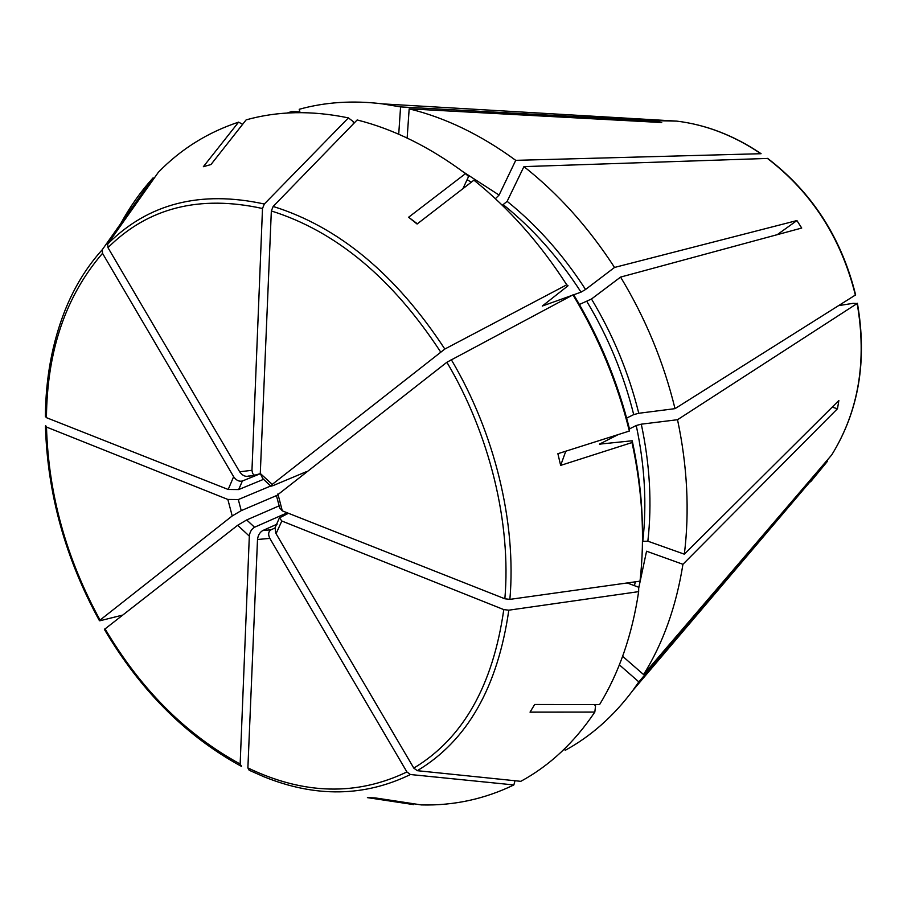 <?xml version="1.0" encoding="UTF-8"?>
<svg xmlns="http://www.w3.org/2000/svg" width="907" height="907" viewBox="0 0 907 907"><rect width="100%" height="100%" fill="white"/><g stroke="black" fill="none" stroke-linecap="round" stroke-linejoin="round"><path stroke-width="1.36" d="M287.179 113.035L291.771 111.504L299.866 111.856M248.994 475.903L248.427 476.141C245.162 476.889 242.248 475.449 239.675 471.799L107.967 247.645L107.718 243.983L158.351 172.285C180.867 149.122 207.624 132.411 238.609 122.128L242.623 124.338M239.675 471.799L251.965 470.28L262.497 208.508L264.322 204.018L348.413 117.899L353.345 121.685L353.208 124.032M238.609 122.128L203.361 166.695L210.957 164.552L246.137 119.871C277.859 110.983 311.951 110.325 348.413 117.899M292.088 112.785L291.771 111.504M251.965 470.28L252.6 473.511L254.482 475.245L260.275 473.681M300.058 112.638L299.219 109.294C325.273 102.06 352.993 100.258 382.369 103.863L400.577 106.913L398.717 134.236M407.141 138.057L409.17 108.851L661.725 122.536L654.253 120.96L400.577 106.913M409.17 108.851C445.439 117.706 480.959 134.871 515.732 160.346L761.086 153.702C734.251 135.562 706.145 124.713 676.758 121.119C705.952 124.69 733.944 135.528 760.712 153.634M262.69 478.42L260.286 473.477L271.34 210.968L273.154 206.456L357.165 119.951C393.91 129.248 430.031 147.138 465.506 173.622L468.568 176.536L462.933 188.656M260.286 473.477L272.259 484.383L444.827 349.048L566.739 284.809L568.043 285.75L542.273 306.056L571.943 295.421M417.356 223.814L408.626 217.238L417.084 224.029L473.93 180.176C508.997 208.327 539.926 243.201 566.739 284.809M408.626 217.238L465.506 173.622M495.392 198.701L499.077 195.073L515.732 160.346M272.259 484.383L270.978 486.186L273.007 485.642L306.577 471.583M502.308 205.288L507.138 201.343L523.94 166.616C558.281 193.701 588.484 227.306 614.538 267.44L796.913 220.56L777.254 234.664M573.156 294.979L581.036 292.133L585.559 289.48L614.538 267.44M523.94 166.616L767.707 158.43C812.207 192.511 841.515 237.997 855.63 294.888L675.012 408.649C663.641 362.086 645.501 318.232 620.581 277.089L801.72 228.042L796.913 220.56M276.544 495.687L446.89 362.256L572.986 294.866C598.643 337.517 617.429 382.913 629.356 431.052L629.56 429.328C617.848 382.119 599.414 337.585 574.267 295.75L572.986 294.866M277.893 493.93L282.304 510.856L504.859 598.79L509.881 599.368L640.013 581.16C645.047 536.933 642.394 490.721 632.032 442.548L632.213 440.768L599.459 444.147L618.143 434.6M629.356 431.052L557.873 453.704L560.651 465.393L632.032 442.548M579.414 304.48L591.489 299.004L620.581 277.089M626.646 418.082L633.71 414.612L638.777 413.275L675.012 408.649M632.213 440.768C638.959 471.844 642.383 502.376 642.473 532.364M629.447 428.92L636.238 425.508L641.294 424.17L677.529 419.714C687.37 466.345 689.637 511.163 684.343 554.177L647.859 541.184L642.473 541.388M677.529 419.714L857.149 303.505L853.136 303.323L838.737 305.614M638.675 588.292L646.555 551.218L682.937 564.301L837.478 408.728L838.862 400.509L684.343 554.177M682.937 564.301C676.214 606.466 663.096 643.222 643.585 674.57L831.708 454.94C858.793 411.166 867.364 360.601 857.41 303.267M288.46 513.283L279.492 517.852L281.828 521.003L503.782 609.606L508.804 610.184L638.653 591.636C632.145 634.968 619.118 672.609 599.584 704.58L534.688 704.467L530.028 712.142L594.811 712.086C574.267 742.629 549.585 765.712 520.788 781.335L417.299 770.689L413.796 768.104L275.728 533.101L275.093 527.681L279.424 517.84M638.653 591.636L638.687 587.248L627.168 582.963M622.633 656.294L643.585 674.57M594.811 712.086L595.57 705.805L594.176 704.569M619.368 664.842L638.845 681.894L632.712 690.601C613.404 716.371 590.899 736.28 565.197 750.327L564.403 749.001M638.845 681.894L827.535 461.187L810.575 481.844M275.014 527.999L271.023 529.79C268.336 531.57 267.95 534.438 269.844 538.395L406.914 771.948L410.418 774.521L513.85 784.94C484.587 799.067 453.772 805.733 421.392 804.928L375.249 797.922L367.403 797.627L413.626 804.611L371.768 798.285M269.844 538.395L257.509 539.495L247.883 767.912L249.142 770.224L264.028 776.8C315.579 797.627 364.376 796.868 410.418 774.521M513.85 784.94L515.029 780.746M257.509 539.495C258.019 535.345 259.753 532.364 262.724 530.561L277.225 524.087M287.236 512.795L254.538 527.239C251.556 529.03 249.822 531.99 249.323 536.128L240.151 764.023L241.5 766.347M249.323 536.128L237.668 525.278L104.407 629.413C140.336 690.329 185.788 735.86 240.774 766.018M237.668 525.278L246.693 519.949L279.435 505.732M276.431 495.619L241.239 510.641L232.215 515.947L100.053 620.093L99.804 620.796L122.286 615.184M232.215 515.947L227.85 499.451L46.495 427.061L45.622 425.53M227.85 499.451L238.314 499.553L270.728 485.993M263.79 479.236L238.677 489.576L228.19 489.474L233.632 476.708L102.525 253.336L102.287 249.674L153.034 177.919L154.111 178.282M120.812 223.485C129.928 206.773 140.676 191.592 153.034 177.919M233.632 476.708C236.194 480.336 239.108 481.776 242.373 481.016L260.275 473.726M228.19 489.474L46.438 417.662L45.395 416.404M837.478 408.728L832.161 407.175M565.798 451.198L560.651 465.393M654.253 120.96L654.106 122.128M282.304 510.856L279.832 508.079M413.626 804.611L414.011 803.806M107.967 247.645C148.068 207.737 199.574 194.688 262.497 208.508M107.718 243.983C148.306 203.44 200.504 190.119 264.322 204.018M248.427 476.141L255.286 475.427M644.163 120.404L676.758 121.119L382.369 103.863M271.34 210.968C335.851 231.228 392.243 278.177 440.53 351.803M273.154 206.456C338.606 226.863 395.826 274.39 444.827 349.048M467.105 179.688L471.3 182.205M494.632 198.009L495.517 198.667M463.114 171.831L499.077 195.073M503.578 204.948C532.919 228.609 558.735 257.667 581.036 292.133M507.138 201.343C536.853 225.242 562.998 254.618 585.559 289.48M767.322 158.351C811.833 192.488 841.186 238.088 855.38 295.138M446.89 362.256C490.018 434.963 511.321 523.758 504.859 598.79M451.198 359.512C494.973 433.229 516.537 523.316 509.881 599.368M586.965 301.657C608.2 337.041 623.778 374.693 633.71 414.612M591.489 299.004C612.985 334.796 628.755 372.879 638.777 413.275M599.992 443.727L600.151 444.43M636.238 425.508C644.752 465.495 646.952 504.054 642.814 541.184M641.294 424.17C649.911 464.622 652.088 503.634 647.859 541.184M857.149 303.505C867.115 360.929 858.612 411.438 831.651 455.019M281.828 521.003L276.057 533.701M503.782 609.606C492.92 685.726 462.921 738.559 413.796 768.104M508.804 610.184C497.694 687.359 467.196 740.86 417.299 770.689M635.399 581.806L634.39 585.65M406.914 771.948C356.61 796.063 303.596 794.725 247.883 767.912M271.023 529.79L262.724 530.561M240.151 764.023C185.731 734.296 140.664 689.184 104.951 628.687M254.538 527.239L246.693 519.949M100.053 620.093C66.29 558.429 48.434 494.088 46.495 427.061M241.239 510.641L238.314 499.553M45.395 416.392C45.701 378.083 52.243 342.744 65.021 310.375C74.283 287.19 86.709 266.953 102.287 249.674M238.677 489.576L242.373 481.016M46.438 417.662C47.073 350.771 65.769 295.988 102.525 253.336M827.569 461.164L632.712 690.601M99.441 620.705C65.451 558.644 47.459 493.827 45.452 426.256M262.667 478.477L270.921 486.231M276.465 495.721L279.753 508.09"/></g></svg>
